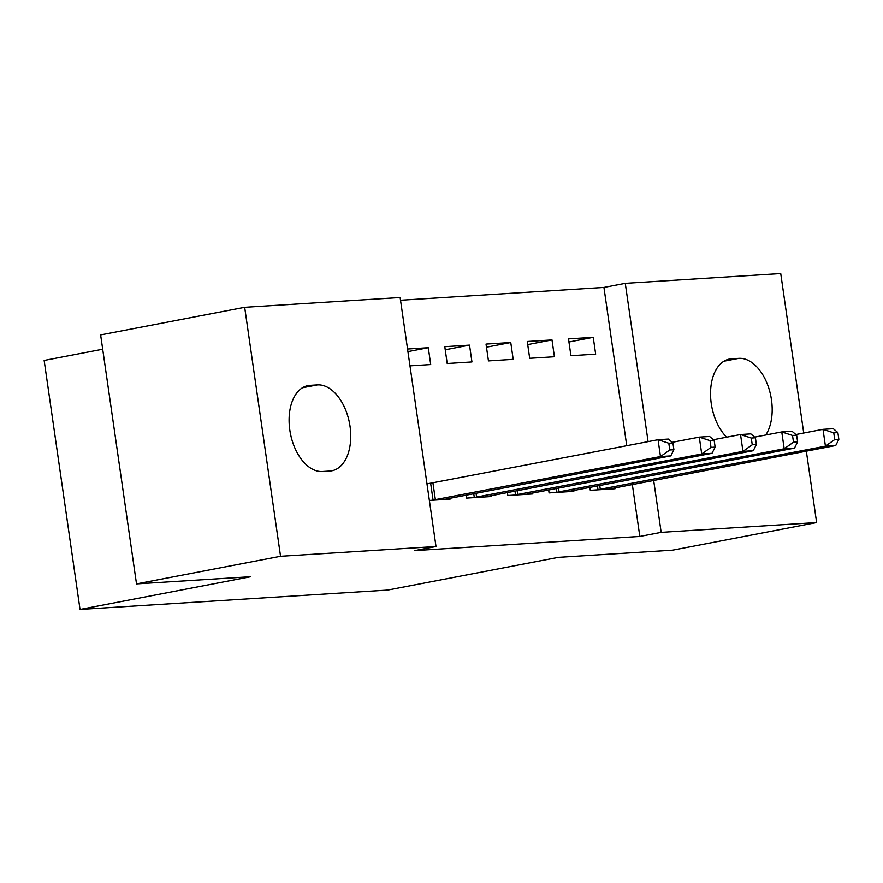 <?xml version="1.0" encoding="UTF-8"?>
<svg xmlns="http://www.w3.org/2000/svg" width="883" height="883" viewBox="0 0 883 883"><rect width="100%" height="100%" fill="white"/><g stroke="black" fill="none" stroke-linecap="round" stroke-linejoin="round"><path stroke-width="1.32" d="M626.753 445.727L603.939 287.428L400.518 300.231M603.939 287.428L625.274 283.333L780.738 273.553L803.718 433.034M102.693 349.226L44.15 360.452L80.033 609.447L387.659 590.087L558.365 557.361L672.581 550.164L816.62 522.548L661.157 532.339L653.674 480.418M80.033 609.447L250.739 576.72L136.512 583.906L100.629 334.911L244.668 307.295L400.131 297.505L436.003 546.511L280.551 556.29L244.668 307.295M527.261 341.489L529.69 358.31L554.425 356.754L551.996 339.933L527.261 341.489M548.652 489.933L549.083 492.913L573.818 491.345L573.696 490.44M444.789 346.677L447.206 363.509L471.952 361.942L469.524 345.121L444.789 346.677M466.18 495.131L466.61 498.1L491.345 496.544L491.224 495.639M436.003 546.511L414.668 550.606L639.822 536.434L632.338 484.513M429.37 500.44L450.109 499.138L449.977 498.233M426.942 483.619L429.624 483.454M407.549 349.028L428.288 347.714L430.716 364.547L409.977 365.849M507.416 492.526L507.846 495.506L532.581 493.95L532.46 493.045M486.025 344.083L488.454 360.904L513.189 359.348L510.76 342.527L486.025 344.083M589.888 487.339L590.319 490.308L615.054 488.752L614.932 487.846M568.497 338.895L570.926 355.717L595.661 354.16L593.244 337.339L568.497 338.895M726.632 437.195A43.598 26.313 -100.9 0 1 710.583 391.312A43.598 26.313 -100.9 0 1 729.435 359.072A43.598 26.313 -100.9 0 1 731.444 358.829L738.861 358.355A43.598 26.313 -100.9 0 1 768.177 386.312A43.598 26.313 -100.9 0 1 765.804 434.999M648.089 441.632L625.274 283.333M806.334 451.158L816.62 522.548M136.512 583.906L280.551 556.29M639.822 536.434L661.157 532.339M322.416 471.489A43.598 26.313 -100.9 0 1 290.077 431.732A43.598 26.313 -100.9 0 1 308.001 385.606A43.598 26.313 -100.9 0 1 310.01 385.352L317.427 384.889A43.598 26.313 -100.9 0 1 349.767 424.646A43.598 26.313 -100.9 0 1 331.842 470.771A43.598 26.313 -100.9 0 1 329.845 471.025L322.416 471.489M407.924 351.622L428.288 347.714M445.231 349.778L469.524 345.121M486.467 347.185L510.76 342.527M527.703 344.591L551.996 339.933M568.939 341.997L593.244 337.339M432.041 500.275L660.484 456.544L670.793 455.904L443.443 499.557M426.986 483.873L658.056 439.723L668.365 439.072L672.934 442.99L668.806 443.244L669.778 449.977L673.906 449.712L672.934 442.99M669.778 449.977L660.484 456.544L658.056 439.723L668.806 443.244M670.793 455.904L673.906 449.712M473.277 497.681L701.72 453.95L712.029 453.299L484.679 496.963M672.162 442.328L699.292 437.129L709.601 436.478L714.17 440.396L710.042 440.65L711.014 447.383L715.142 447.118L714.17 440.396M711.014 447.383L701.72 453.95L699.292 437.129L710.042 440.65M712.029 453.299L715.142 447.118M514.513 495.087L742.956 451.356L753.265 450.705L525.915 494.37M713.398 439.734L740.528 434.535L750.837 433.884L755.406 437.791L751.278 438.056L752.25 444.789L756.378 444.524L755.406 437.791M752.25 444.789L742.956 451.356L740.528 434.535L751.278 438.056M753.265 450.705L756.378 444.524M555.749 492.482L784.192 448.763L794.501 448.111L567.151 491.765M754.634 437.14L781.764 431.942L792.073 431.29L796.643 435.198L792.526 435.462L793.486 442.184L797.614 441.93L796.643 435.198M793.486 442.184L784.192 448.763L781.764 431.942L792.526 435.462M794.501 448.111L797.614 441.93M596.996 489.888L825.428 446.169L835.737 445.518L608.387 489.171M795.87 434.546L823 429.337L833.309 428.696L837.879 432.604L833.762 432.869L834.722 439.591L838.85 439.337L837.879 432.604M834.722 439.591L825.428 446.169L823 429.337L833.762 432.869M835.737 445.518L838.85 439.337M310.01 385.352L306.048 386.114M317.427 384.889L302.527 387.736M738.861 358.355L723.961 361.213M731.444 358.829L727.482 359.58M433.067 500.109L430.65 483.288M435.363 499.712L432.935 482.88M474.303 497.515L473.752 493.674M476.599 497.107L476.036 493.233M515.54 494.921L514.988 491.08M517.835 494.513L517.272 490.639M556.776 492.317L556.224 488.487M559.071 491.919L558.509 488.045M598.012 489.723L597.46 485.893M600.308 489.325L599.745 485.451"/></g></svg>
